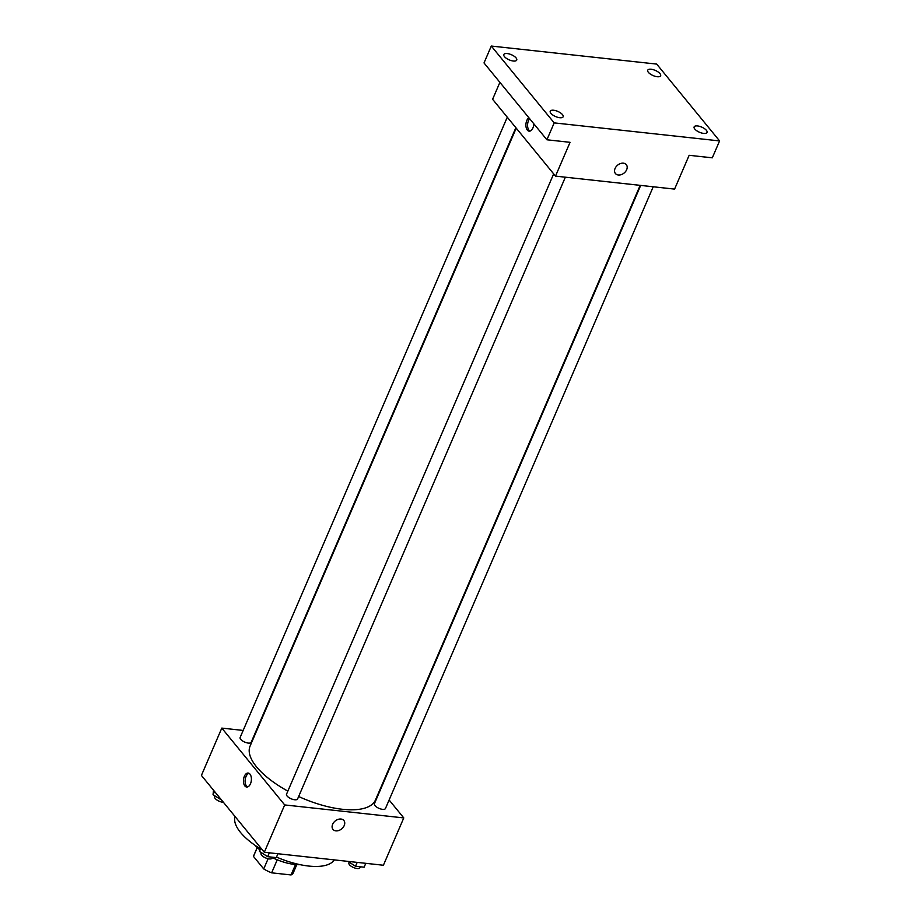 <?xml version="1.0" encoding="UTF-8"?>
<svg xmlns="http://www.w3.org/2000/svg" width="921" height="921" viewBox="0 0 921 921"><rect width="100%" height="100%" fill="white"/><g stroke="black" fill="none" stroke-linecap="round" stroke-linejoin="round"><path stroke-width="1.38" d="M295.526 864.543L291.048 874.95A21.563 8.6 23.3 0 0 293.281 872.82L296.804 864.635M291.048 874.95L271.637 872.832A21.563 8.6 23.3 0 1 263.717 868.929L253.471 856.403A21.563 8.6 23.3 0 1 253.678 855.759L257.201 847.573M277.244 859.8L271.637 872.832M257.247 847.619L253.471 856.403M268.103 858.74L263.717 868.929M300.142 864.681A32.12 12.813 -156.7 0 1 294.732 864.462A32.12 12.813 -156.7 0 1 272.328 857.612M259.595 849.657A32.12 12.813 -156.7 0 1 254.875 845.179M334.254 859.892A54.189 21.62 -156.7 0 1 308.708 866.051A54.189 21.62 -156.7 0 1 276.496 857.071M259.699 848.345A54.189 21.62 -156.7 0 1 235.074 816.547M389.123 800.004L403.778 817.917L383.401 865.245L264.315 852.259L201.411 775.424L221.8 728.097L243.167 730.434M403.778 817.917L284.693 804.931L264.315 852.259M332.631 824.318A7.023 5.1 -39.3 0 1 338.03 819.402A7.023 5.1 -39.3 0 1 343.855 820.496A7.023 5.1 -39.3 0 1 341.645 828.9A7.023 5.1 -39.3 0 1 332.976 829.395A7.023 5.1 -39.3 0 1 332.631 824.318M516.221 128.123L250.109 746.01A68.246 27.227 23.3 0 0 256.556 766.871A68.246 27.227 23.3 0 0 287.847 791.116M298.634 796.515A68.246 27.227 23.3 0 0 375.469 800.004L640.176 185.351M284.693 804.931L221.8 728.097M640.694 185.409L374.387 803.757A6.021 2.406 23.3 0 0 374.962 805.599A6.021 2.406 23.3 0 0 380.799 808.995A6.021 2.406 23.3 0 0 385.45 808.523L653.219 186.779M553.671 173.885L286.535 794.178A6.021 2.406 23.3 0 0 287.099 796.02A6.021 2.406 23.3 0 0 292.947 799.416A6.021 2.406 23.3 0 0 297.598 798.944L565.356 177.189M515.864 127.697L251.191 742.257A6.021 2.406 -156.7 0 1 244.71 742.084A6.021 2.406 -156.7 0 1 240.128 737.491L507.275 117.197M249.971 774.124A7.023 3.926 96.2 0 1 251.019 782.182A7.023 3.926 96.2 0 1 246.667 787.018A7.023 3.926 96.2 0 1 243.512 779.615A7.023 3.926 96.2 0 1 248.186 773.053A7.023 3.926 96.2 0 1 249.971 774.124M247.519 786.948A7.023 3.926 96.2 0 1 245.182 779.788A7.023 3.926 96.2 0 1 249.004 773.306M343.844 820.496A7.023 5.1 -39.3 0 1 341.645 828.9A7.023 5.1 -39.3 0 1 332.976 829.395M719.589 140.925L554.189 122.884L491.296 46.05L656.685 64.09L719.589 140.925L712.301 157.825L689.15 155.304L674.586 189.104L555.501 176.118L492.608 99.284L499.896 82.36M554.189 122.884L546.913 139.785L484.009 62.95L491.296 46.05M555.501 176.118L570.064 142.318L546.913 139.785M615.078 168.462A7.023 5.1 -39.3 0 1 620.489 163.547A7.023 5.1 -39.3 0 1 626.303 164.64A7.023 5.1 -39.3 0 1 624.104 173.044A7.023 5.1 -39.3 0 1 615.435 173.539A7.023 5.1 -39.3 0 1 615.078 168.462M533.846 123.828A7.023 3.926 96.2 0 1 529.115 131.162A7.023 3.926 96.2 0 1 525.903 125.337A7.023 3.926 96.2 0 1 528.85 117.715M529.966 131.093A7.023 3.926 96.2 0 1 527.572 125.59A7.023 3.926 96.2 0 1 529.656 118.705M626.303 164.64A7.023 5.1 -39.3 0 1 624.104 173.033A7.023 5.1 -39.3 0 1 615.435 173.539M657.237 76.719A7.023 2.798 -156.7 0 1 650.341 74.071A7.023 2.798 -156.7 0 1 647.728 70.215A7.023 2.798 -156.7 0 1 651.124 69.259A7.023 2.798 -156.7 0 1 658.031 71.907A7.023 2.798 -156.7 0 1 660.633 75.764A7.023 2.798 -156.7 0 1 657.237 76.719M513.342 61.028A7.023 2.798 -156.7 0 1 506.446 58.38A7.023 2.798 -156.7 0 1 503.833 54.523A7.023 2.798 -156.7 0 1 507.229 53.556A7.023 2.798 -156.7 0 1 514.137 56.216A7.023 2.798 -156.7 0 1 516.739 60.072A7.023 2.798 -156.7 0 1 513.342 61.028M559.749 117.715A7.023 2.798 -156.7 0 1 552.853 115.067A7.023 2.798 -156.7 0 1 550.24 111.199A7.023 2.798 -156.7 0 1 553.636 110.244A7.023 2.798 -156.7 0 1 560.532 112.903A7.023 2.798 -156.7 0 1 563.145 116.76A7.023 2.798 -156.7 0 1 559.749 117.715M703.644 133.407A7.023 2.798 -156.7 0 1 696.748 130.759A7.023 2.798 -156.7 0 1 694.135 126.902A7.023 2.798 -156.7 0 1 697.531 125.935A7.023 2.798 -156.7 0 1 704.427 128.595A7.023 2.798 -156.7 0 1 707.04 132.451A7.023 2.798 -156.7 0 1 703.644 133.407M221.547 800.015L213.039 794.719L213.499 790.183M214.478 791.381L213.039 794.719M214.961 795.94L214.651 796.653A6.021 2.406 23.3 0 0 215.215 798.495A6.021 2.406 23.3 0 0 223.4 802.283M277.935 853.744L276.265 857.612L267.677 856.68L259.446 851.407L259.895 846.871M269.335 852.811L267.677 856.68M260.885 848.068L259.446 851.407M261.357 852.627L261.057 853.341A6.021 2.406 23.3 0 0 261.622 855.183A6.021 2.406 23.3 0 0 267.47 858.579A6.021 2.406 23.3 0 0 272.109 858.107L272.501 857.198M365.787 863.334L364.129 867.191L355.529 866.258L347.919 861.377M357.198 862.39L355.529 866.258M349.22 862.217L348.909 862.919A6.021 2.406 23.3 0 0 349.473 864.761A6.021 2.406 23.3 0 0 355.322 868.158A6.021 2.406 23.3 0 0 359.973 867.686L360.364 866.788"/></g></svg>
